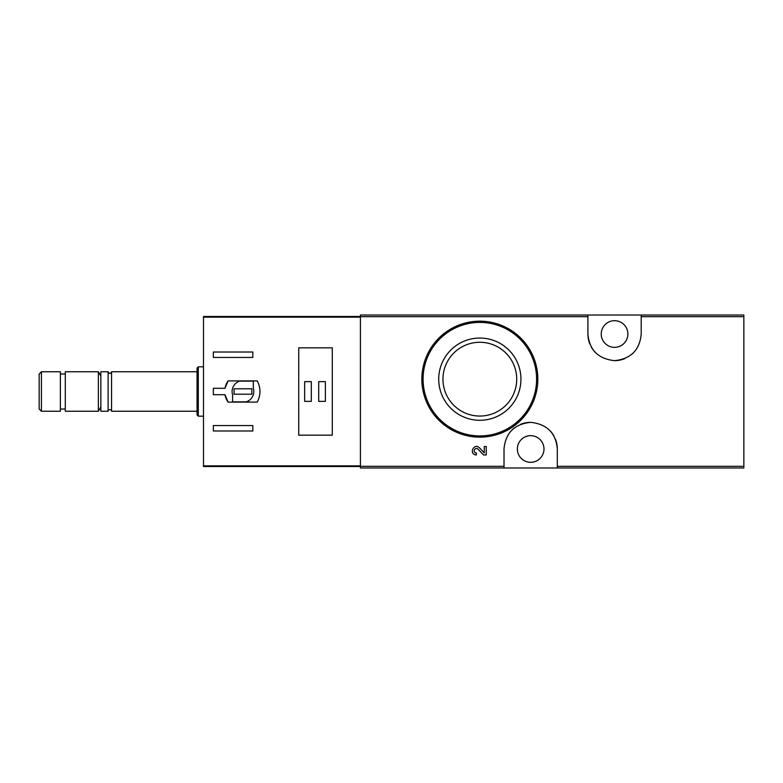 <?xml version="1.0" encoding="UTF-8"?>
<svg xmlns="http://www.w3.org/2000/svg" width="783" height="783" viewBox="0 0 783 783"><rect width="100%" height="100%" fill="white"/><g stroke="black" fill="none" stroke-linecap="round" stroke-linejoin="round"><path stroke-width="1.17" d="M557.31 467.989L743.85 467.989L743.85 315.011L360.415 315.011L360.415 467.989L557.31 467.989L557.31 448.992C555.871 432.999 546.994 424.112 530.688 422.34C514.362 424.053 505.475 432.94 504.017 448.992L504.017 467.989M484.276 452.868L479.46 447.807L484.276 452.868L484.276 446.496L486.253 446.496L486.253 454.943L483.532 454.943L478.031 449.168C474.968 446.212 472.159 452.838 476.407 452.966L476.407 454.943C468.449 454.698 473.715 442.268 479.46 447.807M520.803 338.129L502.128 325.63M587.906 315.011L587.906 334.008C589.345 350.001 598.222 358.888 614.528 360.66C630.853 358.947 639.75 350.06 641.208 334.008L641.208 315.011M486.253 454.943L483.532 454.943M479.832 338.05A41.117 41.117 0 0 1 515.439 399.721A41.117 41.117 0 0 1 444.225 399.721A41.117 41.117 0 0 1 479.832 338.05M479.832 321.177A57.981 57.981 0 0 1 530.052 408.158A57.981 57.981 0 0 1 429.622 408.158A57.981 57.981 0 0 1 479.832 321.177A57.981 57.981 0 0 1 530.052 408.158A57.981 57.981 0 0 1 429.622 408.158A57.981 57.981 0 0 1 479.832 321.177M479.832 342.279A36.889 36.889 0 0 1 511.779 397.607A36.889 36.889 0 0 1 447.886 397.607A36.889 36.889 0 0 1 479.832 342.279M557.31 448.992A26.651 26.651 0 0 0 555.343 438.94M553.787 435.749A26.651 26.651 0 0 0 549.637 430.278M530.688 422.34A26.651 26.651 0 0 0 520.392 424.406M513.54 428.575A26.651 26.651 0 0 0 511.71 430.259M530.659 435.671A13.321 13.321 0 0 1 542.198 455.657A13.321 13.321 0 0 1 519.129 455.657A13.321 13.321 0 0 1 530.659 435.671M587.906 334.008A26.651 26.651 0 0 0 589.873 344.06M591.429 347.251A26.651 26.651 0 0 0 595.589 352.722M614.528 360.66A26.651 26.651 0 0 0 624.824 358.594M631.675 354.425A26.651 26.651 0 0 0 633.506 352.741M614.557 320.687A13.321 13.321 0 0 1 626.097 340.674A13.321 13.321 0 0 1 603.018 340.674A13.321 13.321 0 0 1 614.557 320.687M224.985 388.29L213.348 388.29L213.348 394.71L224.985 394.71L228.098 402.11L257.255 402.11C260.847 395.033 260.847 387.967 257.255 380.89L228.098 380.89L224.985 388.29A18.263 18.263 0 0 1 228.098 380.89M360.415 316.489L203.482 316.489L203.482 466.511L360.415 466.511M213.348 357.449L213.348 352.017L252.831 352.017L252.831 357.449L213.348 357.449M252.831 430.983L213.348 430.983L213.348 425.551L252.831 425.551L252.831 430.983M298.724 347.828L298.724 435.172L332.286 435.172L332.286 347.828L298.724 347.828M41.421 371.759L39.15 374.029L39.15 408.971L41.421 411.241L60.369 411.241L60.369 371.759L41.421 371.759L41.421 411.241M60.369 373.98L65.302 373.98M65.302 371.759L65.302 411.241L98.364 411.241L98.364 371.759L65.302 371.759M100.841 376.036L98.364 371.759M111.568 411.241L111.568 371.759C110.423 373.99 109.268 373.99 108.113 371.759L100.841 371.759L100.841 411.241L108.113 411.241C107.095 409.959 111.646 408.511 111.568 411.241L197.062 411.241M108.113 371.759L108.113 411.241M111.568 371.759L197.062 371.759M198.305 416.174L198.305 366.826L197.062 368.059L197.062 414.941L198.305 416.174L203.482 416.174M198.305 366.826L203.482 366.826M224.985 394.71A18.263 18.263 0 0 0 228.098 402.11M253.32 381.135L239.725 381.135A10.854 10.854 0 0 0 232.6 394.74L232.6 401.865L246.195 401.865A10.854 10.854 0 0 0 253.32 388.26L253.32 381.135M251.842 388.789L234.078 388.789L234.078 394.211L251.842 394.211L251.842 388.789M325.376 381.634L318.71 381.634L318.71 401.366L325.376 401.366L325.376 381.634M311.311 381.634L304.646 381.634L304.646 401.366L311.311 401.366L311.311 381.634M587.906 316.675L360.415 316.675M504.017 466.325L360.415 466.325M743.85 466.325L557.31 466.325M743.85 316.675L641.208 316.675M479.832 322.41A56.748 56.748 0 0 1 528.985 407.542A56.748 56.748 0 0 1 430.689 407.542A56.748 56.748 0 0 1 479.832 322.41M360.415 465.846L203.482 465.846M360.415 317.154L203.482 317.154M60.369 409.02L65.302 409.02M100.841 406.964L98.364 411.241"/></g></svg>
